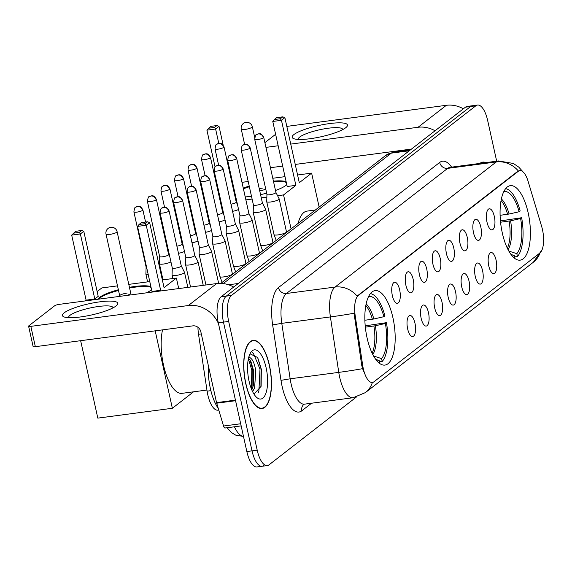 <?xml version="1.0" encoding="UTF-8"?>
<svg xmlns="http://www.w3.org/2000/svg" width="572" height="572" viewBox="0 0 572 572"><rect width="100%" height="100%" fill="white"/><g stroke="black" fill="none" stroke-linecap="round" stroke-linejoin="round"><path stroke-width="0.86" d="M392.943 317.81A37.566 14.493 82.5 0 0 375.082 290.612A37.566 14.493 82.5 0 0 367.074 337.888A37.566 14.493 82.5 0 0 384.927 365.086A37.566 14.493 82.5 0 0 392.943 317.81M528.171 212.863A37.566 14.493 82.5 0 0 510.317 185.664A37.566 14.493 82.5 0 0 502.302 232.94A37.566 14.493 82.5 0 0 520.155 260.146A37.566 14.493 82.5 0 0 528.171 212.863M487.008 222.179A10.632 4.104 -97.5 0 1 488.302 209.266A10.632 4.104 -97.5 0 1 494.33 216.495A10.632 4.104 -97.5 0 1 490.998 229.672A10.632 4.104 -97.5 0 1 487.008 222.179M473.487 232.668A10.632 4.104 -97.5 0 1 474.781 219.762A10.632 4.104 -97.5 0 1 480.809 226.991A10.632 4.104 -97.5 0 1 477.477 240.168A10.632 4.104 -97.5 0 1 473.487 232.668M459.967 243.164A10.632 4.104 -97.5 0 1 461.254 230.259A10.632 4.104 -97.5 0 1 467.288 237.48A10.632 4.104 -97.5 0 1 463.956 250.658A10.632 4.104 -97.5 0 1 459.967 243.164M446.439 253.661A10.632 4.104 -97.5 0 1 447.733 240.755A10.632 4.104 -97.5 0 1 453.76 247.976A10.632 4.104 -97.5 0 1 450.429 261.154A10.632 4.104 -97.5 0 1 446.439 253.661M432.918 264.157A10.632 4.104 -97.5 0 1 434.212 251.244A10.632 4.104 -97.5 0 1 440.24 258.472A10.632 4.104 -97.5 0 1 436.908 271.65A10.632 4.104 -97.5 0 1 432.918 264.157M419.398 274.646A10.632 4.104 -97.5 0 1 420.685 261.74A10.632 4.104 -97.5 0 1 426.719 268.969A10.632 4.104 -97.5 0 1 423.387 282.146A10.632 4.104 -97.5 0 1 419.398 274.646M405.87 285.142A10.632 4.104 -97.5 0 1 407.164 272.236A10.632 4.104 -97.5 0 1 413.198 279.458A10.632 4.104 -97.5 0 1 409.859 292.642A10.632 4.104 -97.5 0 1 405.87 285.142M392.349 295.638A10.632 4.104 -97.5 0 1 393.643 282.732A10.632 4.104 -97.5 0 1 399.671 289.954A10.632 4.104 -97.5 0 1 396.339 303.131A10.632 4.104 -97.5 0 1 392.349 295.638M488.781 265.908A10.632 4.104 -97.5 0 1 490.075 253.003A10.632 4.104 -97.5 0 1 496.103 260.224A10.632 4.104 -97.5 0 1 492.771 273.402A10.632 4.104 -97.5 0 1 488.781 265.908M475.261 276.405A10.632 4.104 -97.5 0 1 476.547 263.492A10.632 4.104 -97.5 0 1 482.582 270.72A10.632 4.104 -97.5 0 1 479.243 283.898A10.632 4.104 -97.5 0 1 475.261 276.405M461.733 286.901A10.632 4.104 -97.5 0 1 463.027 273.988A10.632 4.104 -97.5 0 1 469.054 281.217A10.632 4.104 -97.5 0 1 465.722 294.394A10.632 4.104 -97.5 0 1 461.733 286.901M448.212 297.39A10.632 4.104 -97.5 0 1 449.506 284.484A10.632 4.104 -97.5 0 1 455.534 291.706A10.632 4.104 -97.5 0 1 452.202 304.89A10.632 4.104 -97.5 0 1 448.212 297.39M434.691 307.886A10.632 4.104 -97.5 0 1 435.978 294.98A10.632 4.104 -97.5 0 1 442.013 302.202A10.632 4.104 -97.5 0 1 438.681 315.379A10.632 4.104 -97.5 0 1 434.691 307.886M421.164 318.382A10.632 4.104 -97.5 0 1 422.458 305.469A10.632 4.104 -97.5 0 1 428.485 312.698A10.632 4.104 -97.5 0 1 425.153 325.876A10.632 4.104 -97.5 0 1 421.164 318.382M407.643 328.879A10.632 4.104 -97.5 0 1 408.937 315.966A10.632 4.104 -97.5 0 1 414.965 323.194A10.632 4.104 -97.5 0 1 411.633 336.372A10.632 4.104 -97.5 0 1 407.643 328.879M541.655 226.469A19.133 7.386 -97.5 0 1 542.463 229.572A19.133 7.386 -97.5 0 1 539.925 252.974L373.945 381.789A19.133 7.386 -97.5 0 1 372.393 382.468A19.133 7.386 -97.5 0 1 362.691 365.358L355.191 315.594A19.133 7.386 -97.5 0 1 358.329 295.438L518.289 171.3A19.133 7.386 -97.5 0 1 519.834 170.62A19.133 7.386 -97.5 0 1 528.128 181.381L541.655 226.469M218.754 410.053L217.889 410.167A21.264 8.208 -97.5 0 1 207.107 391.155L198.534 334.284A21.264 8.208 -97.5 0 1 197.941 327.284M407.343 327.291A6.378 2.46 82.5 0 0 407.15 325.847M420.863 316.802A6.378 2.46 82.5 0 0 420.677 315.351M434.391 306.306A6.378 2.46 82.5 0 0 434.198 304.862M447.912 295.81A6.378 2.46 82.5 0 0 447.719 294.365M461.432 285.314A6.378 2.46 82.5 0 0 461.239 283.869M474.96 274.817A6.378 2.46 82.5 0 0 474.767 273.373M488.481 264.328A6.378 2.46 82.5 0 0 488.288 262.884M392.049 294.058A6.378 2.46 82.5 0 0 391.856 292.614M405.569 283.562A6.378 2.46 82.5 0 0 405.384 282.118M419.097 273.066A6.378 2.46 82.5 0 0 418.904 271.621M432.618 262.569A6.378 2.46 82.5 0 0 432.425 261.125M446.139 252.08A6.378 2.46 82.5 0 0 445.953 250.629M459.666 241.584A6.378 2.46 82.5 0 0 459.473 240.14M473.187 231.088A6.378 2.46 82.5 0 0 472.994 229.644M486.708 220.592A6.378 2.46 82.5 0 0 486.515 219.147M485.907 162.62A34.377 13.263 82.5 0 0 482.775 162.112A34.377 13.263 82.5 0 0 479.879 163.413M269.426 365.258A34.377 13.263 82.5 0 0 253.081 340.369A34.377 13.263 82.5 0 0 245.745 383.633A34.377 13.263 82.5 0 0 262.09 408.522A34.377 13.263 82.5 0 0 269.426 365.258M496.682 161.19L487.651 120.456A21.264 8.208 82.5 0 0 477.541 105.055L472.358 105.741A21.264 8.208 82.5 0 0 470.642 106.492L226.297 296.117A21.264 8.208 82.5 0 0 223.48 322.129L252.023 450.865A21.264 8.208 82.5 0 0 262.133 466.259A21.264 8.208 82.5 0 0 263.849 465.508M363.449 371.335L361.754 365.479L354.032 313.242A24.803 1.08 171.4 0 1 330.401 316.924A28.35 10.94 -97.5 0 1 335.049 287.065A24.803 22.322 -127.8 0 1 357.128 296.089L517.653 171.385L519.355 170.685M477.541 105.055A21.264 8.208 82.5 0 0 475.825 105.813L231.488 295.431A21.264 8.208 82.5 0 0 228.671 321.443L257.207 450.178A21.264 8.208 82.5 0 0 267.317 465.572A21.264 8.208 82.5 0 0 269.04 464.822L356.299 397.104M467.174 106.428A21.264 8.208 82.5 0 0 465.451 107.178L221.114 296.804A21.264 8.208 82.5 0 0 218.297 322.808L246.839 451.544A21.264 8.208 82.5 0 0 256.95 466.945L262.133 466.259A21.264 8.208 82.5 0 1 252.023 450.865L223.48 322.129A21.264 8.208 82.5 0 1 226.297 296.117L470.642 106.492A21.264 8.208 82.5 0 1 472.358 105.741L467.174 106.428M485.242 162.705A34.02 13.127 82.5 0 0 482.818 162.462A34.02 13.127 82.5 0 0 480.544 163.327M293.879 134.577A28.35 5.749 167.5 0 1 329.072 123.638A28.35 5.749 167.5 0 1 346.089 127.434A28.35 5.749 167.5 0 1 345.731 127.72A28.35 5.749 167.5 0 1 320.52 136.88A28.35 5.749 167.5 0 1 294.416 138.889A28.35 5.749 167.5 0 1 293.879 134.577M342.664 129.622A22.68 4.597 -12.5 0 0 342.642 129.365A22.68 4.597 -12.5 0 0 323.981 128.893A22.68 4.597 -12.5 0 0 299.757 137.015A22.68 4.597 -12.5 0 0 298.355 139.182A22.68 4.597 -12.5 0 0 298.448 139.425M463.363 108.802A28.35 25.511 -127.8 0 0 446.36 105.305L288.846 126.126A3.546 0.722 -12.5 0 0 286.844 126.519M435.049 130.781A28.35 25.511 -127.8 0 0 418.046 127.277L290.74 144.101M264.886 142.635L275.618 134.306M278.164 145.767L265.937 147.383M270.442 167.71L282.668 166.095M295.245 164.429L411.482 149.07M245.867 383.533A34.02 13.127 82.5 0 0 262.04 408.165A34.02 13.127 82.5 0 0 269.298 365.351A34.02 13.127 82.5 0 0 253.124 340.719A34.02 13.127 82.5 0 0 245.867 383.533M208.344 365.615A35.435 13.678 82.5 0 0 210.374 388.538A35.435 13.678 82.5 0 0 218.247 408.372M248.934 356.621L250.486 358.036A17.718 6.835 82.5 0 0 248.777 357.736A17.718 6.835 82.5 0 0 248.62 357.757M250.486 358.036C252.874 359.709 254.633 363.949 255.763 370.756L254.59 387.973L252.588 391.598M248.484 358.344L250.815 361.175L253.703 371.028L253.31 385.571L251.816 389.911M266.13 367.81A24.803 9.574 82.5 0 0 250.665 352.631A24.803 9.574 82.5 0 0 249.042 381.074A24.803 9.574 82.5 0 0 256.563 397.304A24.803 9.574 82.5 0 0 266.08 392.771A24.803 9.574 82.5 0 0 266.13 367.81M254.011 394.151L261.132 386.264L261.332 369.29L257.693 357.543L250.035 353.825M252.445 352.731L253.346 353.246L260.01 369.112L258.894 391.012L258.208 392.764M248.398 358.723L251.78 370.198L251.494 389.139M257.543 357.264L261.039 368.976L260.932 387.101M250.007 359.867L252.81 370.063L252.888 387.172M500.085 215.308L509.087 214.042L519.119 211.747A32.461 12.527 82.5 0 0 503.717 191.749M500.436 220.921L521.65 217.725A35.435 13.678 82.5 0 1 517.446 256.521L514.671 256.885M514.857 258.48A35.435 13.678 82.5 0 0 515.007 258.415L514.371 255.555L511.003 254.461M519.119 211.747L520.148 210.946A35.435 13.678 82.5 0 0 505.627 188.646M512.205 255.977A32.461 12.527 82.5 0 0 514.371 255.555M315.387 210.003L307.05 211.104A38.982 15.044 82.5 0 0 298.098 223.416M517.446 256.521L516.816 253.661A32.461 12.527 82.5 0 0 520.62 218.525L521.65 217.725M508.83 251.079L516.816 253.661M520.62 218.525L510.589 220.821L500.557 222.222M286.751 184.52A27.642 5.606 167.5 0 1 285.592 185.607A27.642 5.606 167.5 0 1 275.49 190.476M266.652 193.179A27.642 5.606 167.5 0 1 260.56 194.63M251.48 196.246A27.642 5.606 167.5 0 1 245.216 196.911M235.7 196.532A27.642 5.606 167.5 0 1 234.963 196.31M234.227 192.993A27.642 5.606 167.5 0 1 234.799 192.478M215.065 166.924L206.914 130.159L210.839 126.355L216.931 125.554L219.019 126.355L223.18 145.145M232.754 186.336L233.34 185.886M219.233 196.832L219.812 196.382M218.79 143.393L215.601 129.007L206.914 130.159M243.272 188.117A27.642 5.606 167.5 0 1 249.228 186.072M273.423 181.152A27.642 5.606 167.5 0 1 286.15 181.796M220.649 203.232L221.314 203.139M236.05 201.194L236.708 201.108M245.881 199.893L252.109 199.07M261.275 197.862L266.852 197.125M277.57 195.71L283.548 194.916L295.874 185.349L287.194 186.501L272.772 121.45L281.46 120.306L295.874 185.349M284.877 117.653L282.79 116.845L280.351 118.74L281.46 120.306L284.877 117.653L299.292 182.697L311.618 173.13L297.583 174.989M285.006 176.648L272.787 178.264M248.219 181.51L241.985 182.332M291.077 228.864L283.548 194.916M311.618 173.13L319.147 207.078M208.401 128.25L214.493 127.449L216.931 125.554M219.019 126.355L215.601 129.007L214.493 127.449M280.351 118.74L274.253 119.548L272.772 121.45M282.79 116.845L276.698 117.653L274.253 119.548M259.745 190.948A5.67 1.151 -12.5 0 0 265.701 188.896M234.377 193.672A27.642 5.606 167.5 0 1 234.949 193.157M243.422 188.796A27.642 5.606 167.5 0 1 249.378 186.751M262.419 188.109A5.67 1.151 -12.5 0 0 259.252 188.739M273.573 181.832A27.642 5.606 167.5 0 1 286.3 182.468M364.857 320.256L373.859 318.99L383.891 316.695A32.461 12.527 82.5 0 0 368.49 296.696M365.201 325.868L386.422 322.672A35.435 13.678 82.5 0 1 382.218 361.468L379.436 361.833M162.519 329.872A38.982 15.044 82.5 0 0 163.499 365.108A38.982 15.044 82.5 0 0 182.032 393.336L206.942 390.047M379.629 363.427A35.435 13.678 82.5 0 0 379.779 363.363L379.143 360.496L375.775 359.409M383.891 316.695L384.92 315.894A35.435 13.678 82.5 0 0 370.399 293.593M376.977 360.925A32.461 12.527 82.5 0 0 379.143 360.496M382.218 361.468L381.581 358.608A32.461 12.527 82.5 0 0 385.392 323.466L386.422 322.672M373.602 356.027L381.581 358.608M385.392 323.466L375.361 325.768L365.329 327.163M151.523 289.461A27.642 5.606 167.5 0 1 150.364 290.555A27.642 5.606 167.5 0 1 146.539 292.828M98.134 299.227A27.642 5.606 167.5 0 1 99.807 297.24A27.642 5.606 167.5 0 1 118.361 289.768M85.064 300.951L86.107 300.15L71.686 235.099L75.611 231.302L81.703 230.495L83.791 231.302L98.205 296.346L94.795 298.999L80.373 233.955L71.686 235.099M97.154 291.577L101.852 287.93L117.496 285.864M155.191 330.838L172.358 408.272L97.812 418.125L80.645 340.69M86.107 300.15L94.795 298.999M129.436 287.308A27.642 5.606 167.5 0 1 150.922 286.736M159.609 291.098L160.646 290.297L151.959 291.441L137.545 226.398L146.225 225.246L160.646 290.297M149.642 222.601L147.562 221.793L145.116 223.688L146.225 225.246L149.642 222.601L164.064 287.644L176.39 278.078L162.355 279.93M149.778 281.596L128.779 284.37M172.358 408.272L193.565 391.813M176.39 278.078L178.721 288.574M73.166 233.197L79.265 232.389L81.703 230.495M83.791 231.302L80.373 233.955L79.265 232.389M145.116 223.688L139.025 224.496L137.545 226.398M147.562 221.793L141.47 222.601L139.025 224.496M126.283 295.502A5.67 1.151 -12.5 0 0 130.773 293.343L117.103 231.689A5.67 1.151 167.5 0 1 116.752 232.232A5.67 1.151 167.5 0 1 109.617 234.434A5.67 1.151 167.5 0 1 106.035 234.141L119.698 295.803A5.67 1.151 -12.5 0 0 120.856 296.224M98.684 299.156A27.642 5.606 167.5 0 1 118.511 290.44M129.587 287.988A27.642 5.606 167.5 0 1 134.756 287.187A27.642 5.606 167.5 0 1 151.072 287.416M127.191 293.057A5.67 1.151 -12.5 0 0 119.698 295.803M232.568 211.333A6.378 1.294 -12.5 0 0 238.56 209.438M230.988 204.197A4.605 0.937 -12.5 0 0 235.964 202.538A4.605 0.937 -12.5 0 0 236.25 202.102A4.605 0.937 -12.5 0 0 236.236 202.052L237.459 204.476M219.04 221.829A6.378 1.294 -12.5 0 0 225.039 219.934M217.46 214.693A4.605 0.937 -12.5 0 0 222.444 213.034A4.605 0.937 -12.5 0 0 222.73 212.591A4.605 0.937 -12.5 0 0 222.708 212.548M205.52 232.325A6.378 1.294 -12.5 0 0 211.511 230.43M203.939 225.189A4.605 0.937 -12.5 0 0 208.916 223.53A4.605 0.937 -12.5 0 0 209.202 223.087A4.605 0.937 -12.5 0 0 209.188 223.044M191.999 242.814A6.378 1.294 -12.5 0 0 197.991 240.926M190.419 235.685A4.605 0.937 -12.5 0 0 195.395 234.019A4.605 0.937 -12.5 0 0 195.681 233.583A4.605 0.937 -12.5 0 0 195.667 233.533M178.471 253.31A6.378 1.294 -12.5 0 0 184.47 251.415M176.891 246.182A4.605 0.937 -12.5 0 0 181.875 244.516A4.605 0.937 -12.5 0 0 182.161 244.08A4.605 0.937 -12.5 0 0 182.139 244.029M159.631 256.542L159.402 263.656A6.378 1.294 -12.5 0 0 159.409 263.728A6.378 1.294 -12.5 0 0 163.442 264.05A6.378 1.294 -12.5 0 0 170.942 261.912M159.638 256.513A4.605 0.937 -12.5 0 0 159.638 256.563A4.605 0.937 -12.5 0 0 162.548 256.799A4.605 0.937 -12.5 0 0 168.354 255.012A4.605 0.937 -12.5 0 0 168.633 254.569A4.605 0.937 -12.5 0 0 168.618 254.526L169.841 256.942M146.11 267.01A4.605 0.937 -12.5 0 0 146.117 267.06L145.881 274.152A6.378 1.294 -12.5 0 0 145.889 274.217A6.378 1.294 -12.5 0 0 148.248 274.696M142.6 210.353A4.605 0.937 -12.5 0 0 142.886 209.91C139.947 204.74 138.488 206.735 137.931 206.328L135.564 207.271A4.605 4.147 -127.8 0 1 137.409 206.506A4.605 4.147 52.2 0 1 142.6 210.353A4.605 0.937 -12.5 0 1 137.68 212.005A4.605 0.937 -12.5 0 1 133.891 211.905L146.117 267.06A4.605 0.937 -12.5 0 0 146.618 267.353M266.938 194.444A4.605 0.937 -12.5 0 0 266.945 194.494L266.709 201.587A6.378 1.294 -12.5 0 0 266.716 201.651A6.378 1.294 -12.5 0 0 270.749 201.973A6.378 1.294 -12.5 0 0 278.778 199.499A6.378 1.294 -12.5 0 0 279.172 198.892A6.378 1.294 -12.5 0 0 279.15 198.827L275.933 192.478M263.427 137.788A4.605 0.937 -12.5 0 0 263.713 137.344C260.775 132.175 259.316 134.17 258.758 133.762L256.392 134.706A4.605 4.147 -127.8 0 1 258.237 133.941A4.605 4.147 52.2 0 1 263.427 137.788A4.605 0.937 -12.5 0 1 258.508 139.439A4.605 0.937 -12.5 0 1 254.719 139.339L266.945 194.494A4.605 0.937 -12.5 0 0 269.855 194.73A4.605 0.937 -12.5 0 0 275.654 192.936A4.605 0.937 -12.5 0 0 275.94 192.499A4.605 0.937 -12.5 0 0 275.926 192.449M257.221 212.469A6.378 1.294 -12.5 0 0 265.258 209.995A6.378 1.294 -12.5 0 0 265.651 209.388A6.378 1.294 -12.5 0 0 265.623 209.323L262.412 202.967A4.605 0.937 -12.5 0 1 262.419 202.996A4.605 0.937 -12.5 0 1 262.133 203.432A4.605 0.937 -12.5 0 1 256.335 205.219A4.605 0.937 -12.5 0 1 253.417 204.99A4.605 0.937 -12.5 0 1 253.417 204.94L253.189 212.076A6.378 1.294 -12.5 0 0 253.196 212.148A6.378 1.294 -12.5 0 0 257.221 212.469M239.897 215.437A4.605 0.937 -12.5 0 0 239.897 215.48L239.661 222.572A6.378 1.294 -12.5 0 0 239.668 222.644A6.378 1.294 -12.5 0 0 243.701 222.966A6.378 1.294 -12.5 0 0 251.73 220.492A6.378 1.294 -12.5 0 0 252.123 219.877A6.378 1.294 -12.5 0 0 252.102 219.82L248.892 213.463M236.379 158.773A4.605 0.937 -12.5 0 0 236.665 158.337C233.726 153.167 232.268 155.162 231.71 154.747L229.343 155.691A4.605 4.147 -127.8 0 1 231.195 154.926A4.605 4.147 52.2 0 1 236.379 158.773A4.605 0.937 -12.5 0 1 231.46 160.425A4.605 0.937 -12.5 0 1 227.67 160.332L239.897 215.48A4.605 0.937 -12.5 0 0 242.807 215.715A4.605 0.937 -12.5 0 0 248.605 213.928A4.605 0.937 -12.5 0 0 248.892 213.485A4.605 0.937 -12.5 0 0 248.877 213.442M222.858 169.269A4.605 0.937 -12.5 0 0 223.144 168.833C220.206 163.663 218.747 165.651 218.189 165.244L215.823 166.187A4.605 4.147 -127.8 0 1 217.667 165.422A4.605 4.147 52.2 0 1 222.858 169.269A4.605 0.937 -12.5 0 1 217.939 170.921A4.605 0.937 -12.5 0 1 214.15 170.821L226.376 225.976A4.605 0.937 -12.5 0 1 226.369 225.926L226.14 233.069A6.378 1.294 -12.5 0 0 226.147 233.133A6.378 1.294 -12.5 0 0 230.18 233.462A6.378 1.294 -12.5 0 0 238.209 230.981A6.378 1.294 -12.5 0 0 238.603 230.373A6.378 1.294 -12.5 0 0 238.581 230.309L235.364 223.959A4.605 0.937 -12.5 0 0 235.357 223.938M226.376 225.976A4.605 0.937 -12.5 0 0 229.286 226.212A4.605 0.937 -12.5 0 0 235.085 224.424A4.605 0.937 -12.5 0 0 235.371 223.981L223.144 168.833M212.848 236.45L212.62 243.565A6.378 1.294 -12.5 0 0 212.627 243.629A6.378 1.294 -12.5 0 0 216.652 243.958A6.378 1.294 -12.5 0 0 224.689 241.477A6.378 1.294 -12.5 0 0 225.082 240.869A6.378 1.294 -12.5 0 0 225.053 240.805L221.843 234.456A4.605 0.937 -12.5 0 1 221.85 234.477A4.605 0.937 -12.5 0 1 221.564 234.92A4.605 0.937 -12.5 0 1 215.766 236.708A4.605 0.937 -12.5 0 1 212.855 236.472A4.605 0.937 -12.5 0 1 212.848 236.422M195.81 190.262A4.605 0.937 -12.5 0 0 196.096 189.818C193.157 184.649 191.699 186.644 191.141 186.229L188.774 187.173A4.605 4.147 -127.8 0 1 190.626 186.415A4.605 4.147 52.2 0 1 195.81 190.262A4.605 0.937 -12.5 0 1 190.891 191.913A4.605 0.937 -12.5 0 1 187.101 191.813L199.328 246.968A4.605 0.937 -12.5 0 1 199.328 246.918L199.099 254.061A6.378 1.294 -12.5 0 0 199.099 254.125A6.378 1.294 -12.5 0 0 203.132 254.447A6.378 1.294 -12.5 0 0 211.161 251.973A6.378 1.294 -12.5 0 0 211.554 251.365A6.378 1.294 -12.5 0 0 211.533 251.301L208.322 244.945A4.605 0.937 -12.5 0 0 208.308 244.923M199.328 246.968A4.605 0.937 -12.5 0 0 202.238 247.197A4.605 0.937 -12.5 0 0 208.044 245.409A4.605 0.937 -12.5 0 0 208.322 244.973L196.096 189.818M185.8 257.436L185.571 264.55A6.378 1.294 -12.5 0 0 185.578 264.622A6.378 1.294 -12.5 0 0 189.611 264.943A6.378 1.294 -12.5 0 0 197.64 262.469A6.378 1.294 -12.5 0 0 198.034 261.862A6.378 1.294 -12.5 0 0 198.012 261.797L194.795 255.441A4.605 0.937 -12.5 0 1 194.802 255.47A4.605 0.937 -12.5 0 1 194.516 255.906A4.605 0.937 -12.5 0 1 188.717 257.693A4.605 0.937 -12.5 0 1 185.807 257.457A4.605 0.937 -12.5 0 1 185.8 257.414M172.279 267.903A4.605 0.937 -12.5 0 0 172.286 267.953L172.05 275.046A6.378 1.294 -12.5 0 0 172.058 275.111A6.378 1.294 -12.5 0 0 176.083 275.439A6.378 1.294 -12.5 0 0 184.12 272.966A6.378 1.294 -12.5 0 0 184.513 272.351A6.378 1.294 -12.5 0 0 184.484 272.286L181.274 265.937A4.605 0.937 -12.5 0 0 181.26 265.916M168.769 211.247A4.605 0.937 -12.5 0 1 163.849 212.898A4.605 0.937 -12.5 0 1 160.06 212.798L172.286 267.953A4.605 0.937 -12.5 0 0 175.196 268.189A4.605 0.937 -12.5 0 0 180.995 266.402A4.605 0.937 -12.5 0 0 181.281 265.959L169.055 210.811C166.116 205.641 164.657 207.629 164.1 207.221L161.733 208.165A4.605 4.147 -127.8 0 1 163.578 207.4A4.605 4.147 52.2 0 1 168.769 211.247A4.605 0.937 -12.5 0 0 169.055 210.811M64.186 312.827A28.35 5.749 167.5 0 1 99.378 301.894A28.35 5.749 167.5 0 1 116.395 305.691A28.35 5.749 167.5 0 1 116.037 305.977A28.35 5.749 167.5 0 1 90.826 315.129A28.35 5.749 167.5 0 1 64.722 317.145A28.35 5.749 167.5 0 1 64.186 312.827M112.97 307.879A22.68 4.597 -12.5 0 0 112.949 307.622A22.68 4.597 -12.5 0 0 94.287 307.143A22.68 4.597 -12.5 0 0 70.063 315.272A22.68 4.597 -12.5 0 0 68.661 317.439A22.68 4.597 -12.5 0 0 68.754 317.682M233.669 287.058A28.35 25.511 -127.8 0 0 216.666 283.562L59.152 304.375A3.546 0.722 -12.5 0 0 54.69 305.755L28.822 325.833A3.546 0.722 -12.5 0 0 28.6 326.176A3.546 0.722 -12.5 0 0 30.838 326.355L35.342 346.682L192.857 325.861A7.086 6.378 52.2 0 1 200.843 331.781L216.545 402.624L235.435 400.128M218.497 323.702A28.35 25.511 -127.8 0 0 188.352 305.534L30.838 326.355M35.342 346.682A3.546 0.722 167.5 0 1 33.104 346.496L28.6 326.176M225.368 427.892A3.546 1.366 -97.5 0 1 225.082 428.02A3.546 1.366 -97.5 0 1 223.545 426.026L216.695 403.203A3.546 1.366 -97.5 0 1 216.545 402.624M518.289 171.3L517.653 171.385M358.329 295.438L357.693 295.524M355.191 315.594L354.254 315.715M362.691 365.358L361.754 365.479M201.315 333.912L198.534 334.284M210.875 390.662L207.107 391.155M311.576 403.217L301.83 410.782A7.086 6.378 52.2 0 1 303.961 404.332L304.518 404.154A28.35 10.94 82.5 0 1 291.041 383.626A28.35 10.94 82.5 0 1 290.147 378.8L280.995 380.351L272.637 324.896A35.435 13.678 -97.5 0 1 278.45 287.573L439.675 162.455A35.435 13.678 -97.5 0 1 451.601 167.153M301.83 410.782A35.435 13.678 -97.5 0 1 282.118 386.379A35.435 13.678 -97.5 0 1 280.995 380.351M372.379 382.468A24.803 22.322 52.2 0 1 365.379 392.606L353.131 397.726A28.35 10.94 -97.5 0 1 339.654 377.198A28.35 10.94 -97.5 0 1 338.76 372.379L330.401 316.924L281.781 323.352L290.147 378.8L338.76 372.379A24.803 1.08 171.4 0 0 362.512 368.675M523.001 171.843L518.811 167.153L513.356 163.463L498.569 160.946A28.35 10.94 -97.5 0 0 496.274 161.947L447.661 168.368L286.436 293.493L335.049 287.065L496.274 161.947A24.803 22.322 52.2 0 1 518.354 170.971M542.156 249.585L533.311 262.276A24.803 22.322 -127.8 0 0 540.075 252.853M257.207 450.178L246.839 451.544M475.825 105.813L465.451 107.178M231.488 295.431L221.114 296.804M228.671 321.443L218.297 322.808M278.45 287.573A7.086 6.378 52.2 0 0 286.436 293.493A28.35 10.94 82.5 0 0 281.781 323.352L272.637 324.896M498.569 160.946L449.949 167.367A28.35 10.94 82.5 0 0 447.661 168.368A7.086 6.378 52.2 0 1 439.675 162.455M220.856 283.362L385.635 155.477L393.615 152.123A28.35 10.94 82.5 0 0 391.327 153.124L409.309 150.751M234.434 426.783A28.35 10.94 82.5 0 0 243.472 436.372M228.564 284.777L238.259 283.49M385.635 155.477A14.171 12.756 52.2 0 1 391.327 153.124L223.259 283.555M418.046 127.277L446.36 105.305M507.6 214.314A27.785 10.718 82.5 0 0 501.043 200.536M509.087 214.042A28.114 10.847 82.5 0 0 501.358 198.949M508.058 249.642A28.114 10.847 82.5 0 0 510.589 220.821M507.343 248.191A27.785 10.718 82.5 0 0 509.101 221.092M254.697 137.423L252.331 126.741A5.67 1.151 167.5 0 1 251.98 127.284A5.67 1.151 167.5 0 1 244.845 129.486A5.67 1.151 167.5 0 1 241.262 129.2L244.623 144.358M372.372 319.262A27.785 10.718 82.5 0 0 365.815 305.484M373.859 318.99A28.114 10.847 82.5 0 0 366.13 303.896M372.83 354.583A28.114 10.847 82.5 0 0 375.361 325.768M372.115 353.138A27.785 10.718 82.5 0 0 373.873 326.033M223.738 147.383A4.605 0.937 -12.5 0 0 224.024 146.947C221.085 141.777 219.627 143.772 219.069 143.357L216.702 144.301A4.605 4.147 -127.8 0 1 218.547 143.536A4.605 4.147 52.2 0 1 223.738 147.383A4.605 0.937 -12.5 0 1 218.819 149.035A4.605 0.937 -12.5 0 1 215.029 148.942L218.633 165.222M210.217 157.879A4.605 0.937 -12.5 0 0 210.496 157.443C207.557 152.274 206.106 154.261 205.548 153.854L203.174 154.797A4.605 4.147 -127.8 0 1 205.026 154.032A4.605 4.147 52.2 0 1 210.217 157.879A4.605 0.937 -12.5 0 1 205.298 159.531A4.605 0.937 -12.5 0 1 201.501 159.431L205.112 175.711M196.689 168.375A4.605 0.937 -12.5 0 0 196.975 167.932C194.037 162.763 192.578 164.757 192.02 164.35L189.654 165.294A4.605 4.147 -127.8 0 1 191.506 164.529A4.605 4.147 52.2 0 1 196.689 168.375A4.605 0.937 -12.5 0 1 191.77 170.027A4.605 0.937 -12.5 0 1 187.981 169.927L191.591 186.207M183.169 178.872A4.605 0.937 -12.5 0 0 183.455 178.428C180.516 173.259 179.057 175.254 178.5 174.839L176.133 175.79A4.605 4.147 -127.8 0 1 177.978 175.025A4.605 4.147 52.2 0 1 183.169 178.872A4.605 0.937 -12.5 0 1 178.25 180.523A4.605 0.937 -12.5 0 1 174.46 180.423L178.071 196.704M169.648 189.361A4.605 0.937 -12.5 0 0 169.927 188.924C166.988 183.755 165.537 185.75 164.979 185.335L162.605 186.279A4.605 4.147 -127.8 0 1 164.457 185.514A4.605 4.147 52.2 0 1 169.648 189.361A4.605 0.937 -12.5 0 1 164.729 191.012A4.605 0.937 -12.5 0 1 160.932 190.919L164.543 207.2M156.12 199.857A4.605 0.937 -12.5 0 0 156.406 199.421C153.468 194.251 152.009 196.239 151.451 195.831L149.085 196.775A4.605 4.147 -127.8 0 1 150.936 196.01A4.605 4.147 52.2 0 1 156.12 199.857A4.605 0.937 -12.5 0 1 151.201 201.508A4.605 0.937 -12.5 0 1 147.412 201.415L159.638 256.563M266.716 201.651L274.017 234.584A6.378 1.294 -12.5 0 0 279.265 234.713A6.378 1.294 -12.5 0 0 286.079 232.432A6.378 1.294 -12.5 0 0 286.207 232.325A6.378 1.294 -12.5 0 0 286.472 231.817L286.601 232.339M249.907 148.284A4.605 0.937 -12.5 0 0 250.186 147.841C247.247 142.671 245.796 144.666 245.238 144.251L242.864 145.195A4.605 4.147 -127.8 0 1 244.716 144.43A4.605 4.147 52.2 0 1 249.907 148.284A4.605 0.937 -12.5 0 1 244.988 149.928A4.605 0.937 -12.5 0 1 241.191 149.835L253.417 204.99M253.196 212.148L260.496 245.073A6.378 1.294 -12.5 0 0 265.744 245.209A6.378 1.294 -12.5 0 0 272.558 242.921A6.378 1.294 -12.5 0 0 272.68 242.821A6.378 1.294 -12.5 0 0 272.951 242.313L273.08 242.828M239.668 222.644L246.968 255.57A6.378 1.294 -12.5 0 0 252.216 255.705A6.378 1.294 -12.5 0 0 259.03 253.417A6.378 1.294 -12.5 0 0 259.159 253.31A6.378 1.294 -12.5 0 0 259.423 252.81L259.559 253.325M226.147 233.133L233.447 266.066A6.378 1.294 -12.5 0 0 238.696 266.202A6.378 1.294 -12.5 0 0 245.51 263.914A6.378 1.294 -12.5 0 0 245.638 263.806A6.378 1.294 -12.5 0 0 245.903 263.306L246.031 263.821M209.338 179.765A4.605 0.937 -12.5 0 0 209.624 179.322C206.685 174.153 205.226 176.147 204.669 175.74L202.295 176.684A4.605 4.147 -127.8 0 1 204.147 175.919A4.605 4.147 52.2 0 1 209.338 179.765A4.605 0.937 -12.5 0 1 204.418 181.417A4.605 0.937 -12.5 0 1 200.622 181.317L212.855 236.472M212.627 243.629L219.927 276.562A6.378 1.294 -12.5 0 0 225.175 276.691A6.378 1.294 -12.5 0 0 231.989 274.41A6.378 1.294 -12.5 0 0 232.11 274.303A6.378 1.294 -12.5 0 0 232.382 273.795L232.511 274.317M182.289 200.751A4.605 0.937 -12.5 0 0 182.575 200.314C179.637 195.145 178.178 197.14 177.62 196.725L175.254 197.669A4.605 4.147 -127.8 0 1 177.098 196.904A4.605 4.147 52.2 0 1 182.289 200.751A4.605 0.937 -12.5 0 1 177.37 202.402A4.605 0.937 -12.5 0 1 173.581 202.309L185.807 257.457M188.352 305.534L216.666 283.562M235.564 400.707L216.695 403.203M223.545 426.026L240.676 423.759M519.834 170.62L519.276 170.699M372.393 382.468L371.922 382.532M365.379 392.606L533.311 262.276M267.317 465.572L262.133 466.259M353.131 397.726L304.518 404.154M449.949 167.367L449.556 167.439M393.615 152.123L410.396 149.907M227.07 427.756L231.574 432.682L235.857 435.213L243.486 436.436M480.938 162.713L482.818 162.462M260.16 408.415L262.04 408.165M251.244 340.962L253.124 340.719M252.331 126.741A5.67 5.67 0 0 0 243.322 123.488A5.67 5.67 0 0 0 241.262 129.2M117.103 231.689A5.67 5.67 0 0 0 108.094 228.435A5.67 5.67 0 0 0 106.035 234.141M224.024 146.947L236.25 202.102M215.029 148.942C215.565 145.445 216.123 143.901 216.702 144.301M222.722 212.57L223.938 214.965M210.496 157.443L222.73 212.591M201.501 159.431C202.045 155.941 202.602 154.397 203.174 154.797M196.975 167.932L209.202 223.087L210.41 225.461M187.981 169.927C188.524 166.438 189.082 164.893 189.654 165.294M195.674 233.562L196.89 235.957M183.455 178.428L195.681 233.583M174.46 180.423C174.996 176.934 175.554 175.389 176.133 175.79M169.927 188.924L182.161 244.08L183.369 246.453M160.932 190.919C161.476 187.43 162.033 185.879 162.605 186.279M162.984 279.851L159.409 263.728M156.406 199.421L168.633 254.569M147.412 201.415C147.955 197.919 148.513 196.375 149.085 196.775M147.59 281.882L145.889 274.217M142.886 209.91L145.574 222.058M133.891 211.905C134.434 208.415 134.992 206.871 135.564 207.271M274.017 234.584L276.226 240.39M286.472 231.817L279.172 198.892M263.713 137.344L275.94 192.499M254.719 139.339C255.255 135.85 255.813 134.306 256.392 134.706M260.496 245.073L262.698 250.886M272.951 242.313L265.651 209.388M250.186 147.841L262.419 202.996M241.191 149.835C241.734 146.346 242.292 144.795 242.864 145.195M246.968 255.57L249.177 261.383M259.423 252.81L252.123 219.877M236.665 158.337L248.892 213.485M227.67 160.332C228.214 156.835 228.771 155.291 229.343 155.691M233.447 266.066L235.657 271.872M245.903 263.306L238.603 230.373M214.15 170.821C214.686 167.331 215.244 165.787 215.823 166.187M219.927 276.562L222.136 282.368M232.382 273.795L225.082 240.869M209.624 179.322L221.85 234.477M200.622 181.317C201.165 177.828 201.723 176.283 202.295 176.684M205.941 284.978L199.099 254.125M218.654 283.376L211.554 251.365M187.101 191.813C187.645 188.324 188.202 186.779 188.774 187.173M190.54 287.015L185.578 264.622M203.239 285.335L198.034 261.862M182.575 200.314L194.802 255.47M173.581 202.309C174.124 198.813 174.682 197.268 175.254 197.669M172.815 278.55L172.058 275.111M187.838 287.366L184.513 272.351M160.06 212.798C160.596 209.309 161.154 207.765 161.733 208.165M225.082 428.02L241.148 425.897"/></g></svg>
